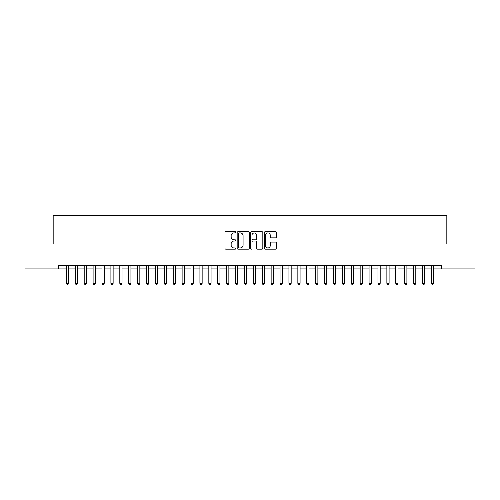 <?xml version="1.0" encoding="UTF-8"?>
<svg xmlns="http://www.w3.org/2000/svg" width="500" height="500" viewBox="0 0 500 500"><rect width="100%" height="100%" fill="white"/><g stroke="black" fill="none" stroke-linecap="round" stroke-linejoin="round"><path stroke-width="0.75" d="M235.756 232.306A0.613 0.613 0 0 0 235.144 231.694L225.863 231.694A0.875 0.875 0 0 0 224.988 232.569L224.988 248.294A0.875 0.875 0 0 0 225.863 249.169L235.144 249.169A0.613 0.613 0 0 0 235.756 248.556A0.613 0.613 0 0 0 235.144 247.944L233.944 247.944A2.794 2.794 0 0 1 231.15 245.15L231.15 243.837A2.794 2.794 0 0 1 233.944 241.044L235.144 241.044A0.613 0.613 0 0 0 235.756 240.431A0.613 0.613 0 0 0 235.144 239.819L233.944 239.819A2.794 2.794 0 0 1 231.15 237.025L231.15 235.712A2.794 2.794 0 0 1 233.944 232.913L235.144 232.913A0.613 0.613 0 0 0 235.756 232.306M275.538 237.85A0.875 0.875 0 0 0 276.413 236.981L276.413 232.569A0.875 0.875 0 0 0 275.538 231.694L265.225 231.694A0.875 0.875 0 0 0 264.35 232.569L264.35 248.294A0.875 0.875 0 0 0 265.225 249.169L275.538 249.169A0.875 0.875 0 0 0 276.413 248.294L276.413 242.963A0.875 0.875 0 0 0 275.538 242.087L271.125 242.087A0.875 0.875 0 0 0 270.25 242.963L270.25 245.606A2.338 2.338 0 0 1 267.913 247.944A2.338 2.338 0 0 1 265.575 245.606L265.575 235.25A2.338 2.338 0 0 1 267.913 232.913A2.338 2.338 0 0 1 270.25 235.25L270.25 236.981A0.875 0.875 0 0 0 271.125 237.85L275.538 237.85M433.606 268.919L441.394 268.919L441.394 265.356L58.606 265.356L58.606 268.919L66.394 268.919M441.394 268.919L475 268.919L475 243.994L446.825 243.994L446.825 215.506L53.175 215.506L53.175 243.994L25 243.994L25 268.919L58.606 268.919M249.237 232.569A0.875 0.875 0 0 0 248.363 231.694L238.05 231.694A0.875 0.875 0 0 0 237.175 232.569L237.175 248.294A0.875 0.875 0 0 0 238.05 249.169L248.363 249.169A0.875 0.875 0 0 0 249.237 248.294L249.237 232.569M251.637 231.694L261.95 231.694A0.875 0.875 0 0 1 262.825 232.569L262.825 248.294A0.875 0.875 0 0 1 261.95 249.169L257.538 249.169A0.875 0.875 0 0 1 256.663 248.294L256.663 241.919A0.875 0.875 0 0 0 255.787 241.044L252.862 241.044A0.875 0.875 0 0 0 251.988 241.919L251.988 248.556A0.613 0.613 0 0 1 251.375 249.169A0.613 0.613 0 0 1 250.763 248.556L250.763 232.569A0.875 0.875 0 0 1 251.637 231.694M68.619 268.919L75.294 268.919M77.525 268.919L84.2 268.919M86.425 268.919L93.1 268.919M95.325 268.919L102 268.919M104.231 268.919L110.906 268.919M113.131 268.919L119.806 268.919M122.031 268.919L128.706 268.919M130.938 268.919L137.613 268.919M139.838 268.919L146.512 268.919M148.737 268.919L155.412 268.919M157.644 268.919L164.319 268.919M166.544 268.919L173.219 268.919M175.444 268.919L182.119 268.919M184.35 268.919L191.025 268.919M193.25 268.919L199.925 268.919M202.15 268.919L208.825 268.919M211.056 268.919L217.731 268.919M219.956 268.919L226.631 268.919M228.856 268.919L235.531 268.919M237.763 268.919L244.438 268.919M246.663 268.919L253.337 268.919M255.562 268.919L262.238 268.919M264.469 268.919L271.144 268.919M273.369 268.919L280.044 268.919M282.269 268.919L288.944 268.919M291.175 268.919L297.85 268.919M300.075 268.919L306.75 268.919M308.975 268.919L315.65 268.919M317.881 268.919L324.556 268.919M326.781 268.919L333.456 268.919M335.681 268.919L342.356 268.919M344.588 268.919L351.262 268.919M353.488 268.919L360.163 268.919M362.388 268.919L369.062 268.919M371.294 268.919L377.969 268.919M380.194 268.919L386.869 268.919M389.094 268.919L395.769 268.919M398 268.919L404.675 268.919M406.9 268.919L413.575 268.919M415.8 268.919L422.475 268.919M424.706 268.919L431.381 268.919M239.013 232.913A0.613 0.613 0 0 0 238.4 233.525L238.4 247.331A0.613 0.613 0 0 0 239.013 247.944L240.281 247.944A2.794 2.794 0 0 0 243.075 245.15L243.075 235.712A2.794 2.794 0 0 0 240.281 232.913L239.013 232.913M256.663 235.294A2.338 2.338 0 0 0 254.325 232.956A2.338 2.338 0 0 0 251.988 235.294L251.988 238.944A0.875 0.875 0 0 0 252.862 239.819L255.787 239.819A0.875 0.875 0 0 0 256.663 238.944L256.663 235.294M66.394 283.337L68.619 283.337L67.95 284.494L67.062 284.494L66.394 283.337L66.394 265.356M68.619 265.356L68.619 283.337M75.294 283.337L77.525 283.337L76.856 284.494L75.963 284.494L75.294 283.337L75.294 265.356M77.525 265.356L77.525 283.337M84.2 283.337L86.425 283.337L85.756 284.494L84.869 284.494L84.2 283.337L84.2 265.356M86.425 265.356L86.425 283.337M93.1 283.337L95.325 283.337L94.656 284.494L93.769 284.494L93.1 283.337L93.1 265.356M95.325 265.356L95.325 283.337M102 283.337L104.231 283.337L103.562 284.494L102.669 284.494L102 283.337L102 265.356M104.231 265.356L104.231 283.337M110.906 283.337L113.131 283.337L112.463 284.494L111.575 284.494L110.906 283.337L110.906 265.356M113.131 265.356L113.131 283.337M119.806 283.337L122.031 283.337L121.363 284.494L120.475 284.494L119.806 283.337L119.806 265.356M122.031 265.356L122.031 283.337M128.706 283.337L130.938 283.337L130.269 284.494L129.375 284.494L128.706 283.337L128.706 265.356M130.938 265.356L130.938 283.337M137.613 283.337L139.838 283.337L139.169 284.494L138.281 284.494L137.613 283.337L137.613 265.356M139.838 265.356L139.838 283.337M146.512 283.337L148.737 283.337L148.069 284.494L147.181 284.494L146.512 283.337L146.512 265.356M148.737 265.356L148.737 283.337M155.412 283.337L157.644 283.337L156.975 284.494L156.081 284.494L155.412 283.337L155.412 265.356M157.644 265.356L157.644 283.337M164.319 283.337L166.544 283.337L165.875 284.494L164.988 284.494L164.319 283.337L164.319 265.356M166.544 265.356L166.544 283.337M173.219 283.337L175.444 283.337L174.775 284.494L173.888 284.494L173.219 283.337L173.219 265.356M175.444 265.356L175.444 283.337M182.119 283.337L184.35 283.337L183.681 284.494L182.787 284.494L182.119 283.337L182.119 265.356M184.35 265.356L184.35 283.337M191.025 283.337L193.25 283.337L192.581 284.494L191.694 284.494L191.025 283.337L191.025 265.356M193.25 265.356L193.25 283.337M199.925 283.337L202.15 283.337L201.481 284.494L200.594 284.494L199.925 283.337L199.925 265.356M202.15 265.356L202.15 283.337M208.825 283.337L211.056 283.337L210.387 284.494L209.494 284.494L208.825 283.337L208.825 265.356M211.056 265.356L211.056 283.337M217.731 283.337L219.956 283.337L219.288 284.494L218.4 284.494L217.731 283.337L217.731 265.356M219.956 265.356L219.956 283.337M226.631 283.337L228.856 283.337L228.188 284.494L227.3 284.494L226.631 283.337L226.631 265.356M228.856 265.356L228.856 283.337M235.531 283.337L237.763 283.337L237.094 284.494L236.2 284.494L235.531 283.337L235.531 265.356M237.763 265.356L237.763 283.337M244.438 283.337L246.663 283.337L245.994 284.494L245.106 284.494L244.438 283.337L244.438 265.356M246.663 265.356L246.663 283.337M253.337 283.337L255.562 283.337L254.894 284.494L254.006 284.494L253.337 283.337L253.337 265.356M255.562 265.356L255.562 283.337M262.238 283.337L264.469 283.337L263.8 284.494L262.906 284.494L262.238 283.337L262.238 265.356M264.469 265.356L264.469 283.337M271.144 283.337L273.369 283.337L272.7 284.494L271.812 284.494L271.144 283.337L271.144 265.356M273.369 265.356L273.369 283.337M280.044 283.337L282.269 283.337L281.6 284.494L280.712 284.494L280.044 283.337L280.044 265.356M282.269 265.356L282.269 283.337M288.944 283.337L291.175 283.337L290.506 284.494L289.613 284.494L288.944 283.337L288.944 265.356M291.175 265.356L291.175 283.337M297.85 283.337L300.075 283.337L299.406 284.494L298.519 284.494L297.85 283.337L297.85 265.356M300.075 265.356L300.075 283.337M306.75 283.337L308.975 283.337L308.306 284.494L307.419 284.494L306.75 283.337L306.75 265.356M308.975 265.356L308.975 283.337M315.65 283.337L317.881 283.337L317.213 284.494L316.319 284.494L315.65 283.337L315.65 265.356M317.881 265.356L317.881 283.337M324.556 283.337L326.781 283.337L326.112 284.494L325.225 284.494L324.556 283.337L324.556 265.356M326.781 265.356L326.781 283.337M333.456 283.337L335.681 283.337L335.012 284.494L334.125 284.494L333.456 283.337L333.456 265.356M335.681 265.356L335.681 283.337M342.356 283.337L344.588 283.337L343.919 284.494L343.025 284.494L342.356 283.337L342.356 265.356M344.588 265.356L344.588 283.337M351.262 283.337L353.488 283.337L352.819 284.494L351.931 284.494L351.262 283.337L351.262 265.356M353.488 265.356L353.488 283.337M360.163 283.337L362.388 283.337L361.719 284.494L360.831 284.494L360.163 283.337L360.163 265.356M362.388 265.356L362.388 283.337M369.062 283.337L371.294 283.337L370.625 284.494L369.731 284.494L369.062 283.337L369.062 265.356M371.294 265.356L371.294 283.337M377.969 283.337L380.194 283.337L379.525 284.494L378.638 284.494L377.969 283.337L377.969 265.356M380.194 265.356L380.194 283.337M386.869 283.337L389.094 283.337L388.425 284.494L387.537 284.494L386.869 283.337L386.869 265.356M389.094 265.356L389.094 283.337M395.769 283.337L398 283.337L397.331 284.494L396.438 284.494L395.769 283.337L395.769 265.356M398 265.356L398 283.337M404.675 283.337L406.9 283.337L406.231 284.494L405.344 284.494L404.675 283.337L404.675 265.356M406.9 265.356L406.9 283.337M413.575 283.337L415.8 283.337L415.131 284.494L414.244 284.494L413.575 283.337L413.575 265.356M415.8 265.356L415.8 283.337M422.475 283.337L424.706 283.337L424.038 284.494L423.144 284.494L422.475 283.337L422.475 265.356M424.706 265.356L424.706 283.337M431.381 283.337L433.606 283.337L432.938 284.494L432.05 284.494L431.381 283.337L431.381 265.356M433.606 265.356L433.606 283.337"/></g></svg>
